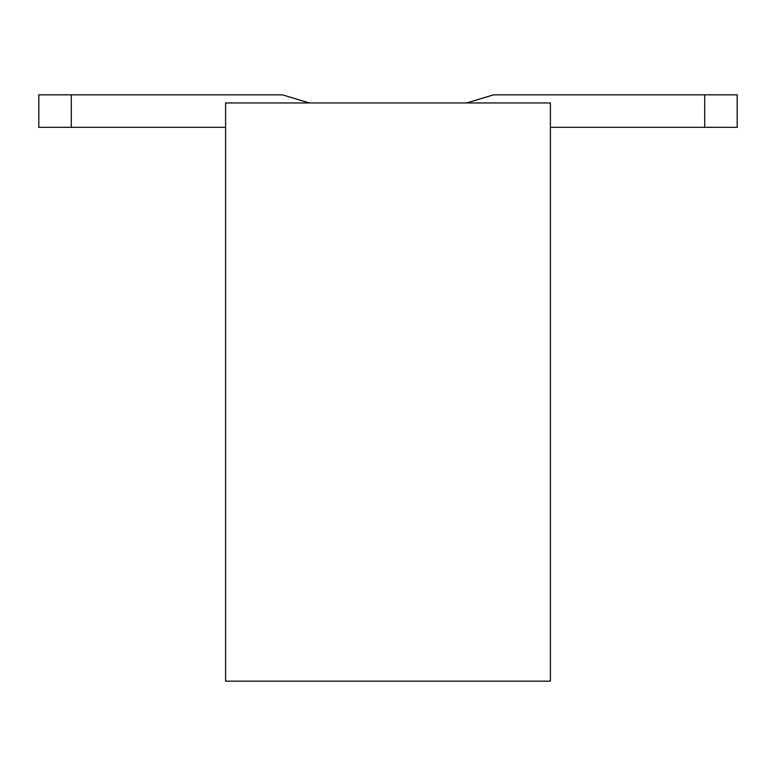 <?xml version="1.0" encoding="UTF-8"?>
<svg xmlns="http://www.w3.org/2000/svg" width="776" height="776" viewBox="0 0 776 776"><rect width="100%" height="100%" fill="white"/><g stroke="black" fill="none" stroke-linecap="round" stroke-linejoin="round"><path stroke-width="1.16" d="M550.417 681.163L225.583 681.163L225.583 102.956L550.417 102.956L550.417 681.163M309.362 102.956L282.425 94.837L71.285 94.837L71.285 127.322L225.583 127.322M550.417 127.322L704.715 127.322L704.715 94.837L493.575 94.837L466.638 102.956M704.715 94.837L493.575 94.837L737.2 94.837L737.2 127.322L704.715 127.322M71.285 127.322L38.8 127.322L38.8 94.837L38.8 127.322L38.8 94.837L71.285 94.837"/></g></svg>
